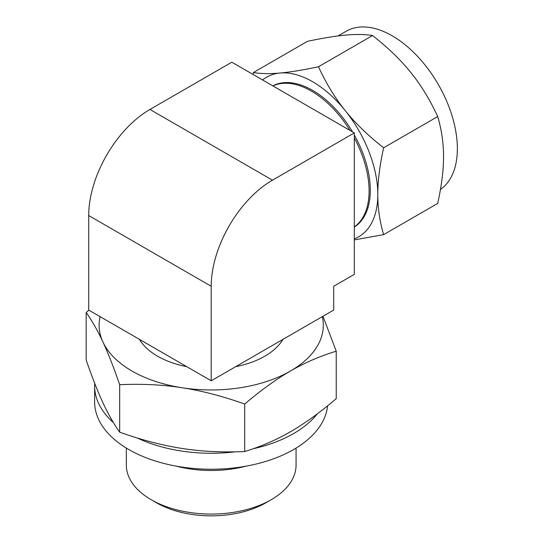 <?xml version="1.0" encoding="UTF-8"?>
<svg xmlns="http://www.w3.org/2000/svg" width="543" height="543" viewBox="0 0 543 543"><rect width="100%" height="100%" fill="white"/><g stroke="black" fill="none" stroke-linecap="round" stroke-linejoin="round"><path stroke-width="0.81" d="M176.176 466.125A84.871 48.999 0 0 0 246.237 466.125M126.336 448.077L126.336 465.066A84.871 48.999 0 0 0 151.192 499.716L151.192 499.716A84.871 48.999 0 0 0 271.215 499.716A84.871 48.999 0 0 0 296.071 465.066L296.071 448.077M327.592 405.838A116.582 67.312 180 0 1 252.671 464.835A116.582 67.312 180 0 1 128.766 449.523A116.582 67.312 180 0 1 94.625 401.929L94.625 385.951A116.582 67.312 0 0 0 113.412 422.597M156.465 502.757L151.192 499.716L156.465 502.757A77.411 44.689 0 0 0 265.941 502.757L271.215 499.716M94.713 383.324A116.582 67.312 0 0 0 94.625 385.951M137.25 437.984A116.582 67.312 0 0 0 235.126 451.83M253.276 448.728A116.582 67.312 0 0 0 317.309 413.841M86.174 312.503L86.174 360.009C92.167 377.371 97.754 391.605 102.926 402.702C108.098 413.902 113.684 423.73 119.677 432.194C142.042 440.101 162.88 445.525 182.19 448.47C201.501 451.505 222.338 452.523 244.71 451.538C261.081 446.529 276.333 439.925 290.471 431.719C304.609 423.601 319.861 412.592 336.232 398.691L336.232 351.192C319.861 356.194 304.609 362.799 290.471 371.012C276.333 379.123 261.081 390.132 244.71 404.033C222.338 396.125 201.501 390.702 182.19 387.763C162.88 384.722 142.042 383.704 119.677 384.688C113.684 367.333 108.098 353.099 102.926 341.995C97.754 330.802 92.167 320.967 86.174 312.503L88.923 310.196M322.956 316.277L336.232 351.192M244.71 451.538L244.71 404.033M119.677 432.194L119.677 384.688M100.102 316.65A112.096 64.719 0 0 0 102.926 341.995A112.096 64.719 0 0 0 131.942 371.012A112.096 64.719 0 0 0 182.19 387.763A112.096 64.719 0 0 0 290.471 371.012A112.096 64.719 0 0 0 322.311 316.65M139.436 339.355A75.816 43.773 0 0 0 157.592 356.201A75.816 43.773 0 0 0 186.765 366.681M235.648 366.681A75.816 43.773 0 0 0 282.978 339.355M440.448 189.446A92.127 53.187 -120 0 0 451.783 114.973A92.127 53.187 -120 0 0 392.216 35.818A92.127 53.187 -120 0 0 346.156 31.256L338.058 35.926M211.207 380.792L88.706 310.067L88.706 215.544A86.622 50.01 -60 0 1 149.956 109.455L272.457 180.181L354.314 132.92L354.314 274.371L333.707 286.27L333.707 310.067L211.207 380.792L211.207 286.27A86.622 50.01 -60 0 1 272.457 180.181M345.81 35.078C335.791 35.953 322.997 38.044 307.426 41.343L253.343 72.572C261.074 73.794 269.993 73.943 280.093 73.02C290.111 72.144 302.913 70.054 318.483 66.748L372.566 35.526C364.835 34.304 355.916 34.155 345.81 35.078M318.483 66.748C326.214 83.513 335.133 98.14 345.233 110.629C355.258 123.166 368.052 135.553 383.623 147.791C379.706 165.588 377.765 181.186 377.806 194.577C377.765 208.017 379.706 221.374 383.623 234.644L437.706 203.421C441.629 185.618 443.57 170.027 443.522 156.635C443.57 143.196 441.629 129.838 437.706 116.562C429.975 99.803 421.056 85.176 410.956 72.687C400.938 60.144 388.136 47.764 372.566 35.526M354.314 132.92L231.813 62.194L149.956 109.455M252.95 74.398L253.343 72.572M383.623 147.791L437.706 116.562M383.623 234.644L354.314 239.891M354.314 238.852A92.127 53.187 -120 0 0 377.806 194.577A92.127 53.187 -120 0 0 345.233 110.629A92.127 53.187 -120 0 0 312.666 81.749A92.127 53.187 -120 0 0 280.093 73.02A92.127 53.187 -120 0 0 262.581 79.957M352.522 131.881A81.525 47.071 -120 0 0 312.666 90.403A81.525 47.071 -120 0 0 272.81 85.862M354.314 227.035A81.525 47.071 -120 0 0 354.314 134.99M349.984 130.415A81.525 47.071 -120 0 0 311.444 91.109A81.525 47.071 -120 0 0 272.905 85.916M354.314 226.926A81.525 47.071 -120 0 0 354.314 137.922M88.706 215.544L211.207 286.27"/></g></svg>
